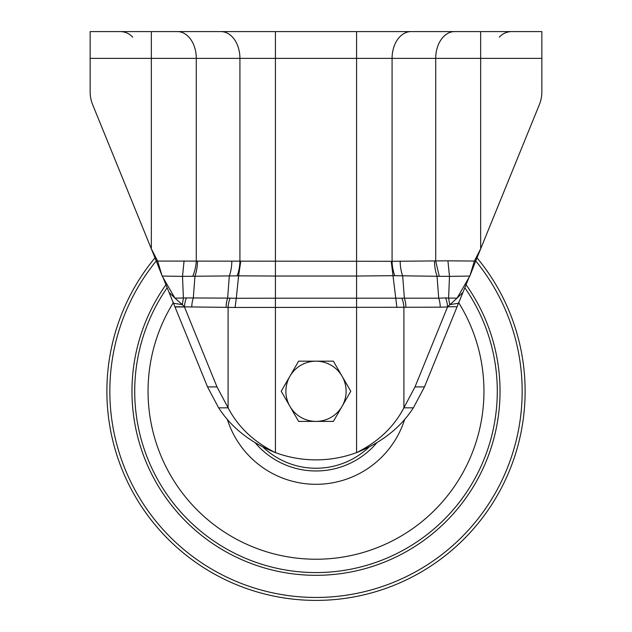 <?xml version="1.0" encoding="UTF-8"?>
<svg xmlns="http://www.w3.org/2000/svg" width="632" height="632" viewBox="0 0 632 632"><rect width="100%" height="100%" fill="white"/><g stroke="black" fill="none" stroke-linecap="round" stroke-linejoin="round"><path stroke-width="0.95" d="M477.002 257.832A209.121 209.121 0 0 1 316 600.4A209.121 209.121 0 0 1 154.998 257.832L92.62 104.58L156.309 261.063L157.637 261.063L151.34 248.842L151.34 58.365L541.845 58.365L541.845 91.972L541.845 31.6L466.566 31.6M151.34 31.6L151.34 58.365L90.155 58.365L90.155 91.972L90.155 31.6L480.66 31.6L480.66 248.842L539.38 104.58A33.457 33.457 0 0 0 541.845 91.972M227.875 31.6L165.434 31.6L227.875 31.6M470.745 31.6L480.66 31.6M447.922 260.818L474.363 261.063L480.66 248.842L475.691 261.063L474.363 261.063L469.837 276.073L449.486 276.366L447.922 260.818L391.224 261.308L157.637 261.063L162.163 276.073L156.309 261.063M475.691 261.063L469.837 276.073L457.039 298.146L447.669 306.741L457.094 306.741L458.508 303.281L449.684 304.624L448.609 298.107L457.039 298.146L462.972 292.308L458.508 303.281M457.094 306.741L447.543 306.765A20.074 14.149 83.5 0 0 445.584 297.925L448.609 298.107L449.486 276.366L439.256 276.31L435.709 261L435.709 58.365A26.765 18.928 90 0 1 454.637 31.6M235.088 307.46L236.289 298.28L275.418 298.193L275.418 452.615C250.351 442.542 231.423 427.619 218.633 407.83L207.533 386.91L174.906 306.741L235.088 307.46L403.903 307.278L403.903 407.83L413.368 407.83L424.467 386.91L415.003 386.91L447.543 306.97L440.212 307.168A20.074 14.196 90 0 0 438.711 298.193L445.584 297.925M456.999 306.97L424.467 386.91M413.368 407.83C400.633 427.572 381.712 442.495 356.582 452.615C378.149 441.902 393.918 426.979 403.903 407.83L415.003 386.91M468.81 277.962L462.972 292.308M218.633 407.83L228.097 407.83C238.114 427.003 253.89 441.934 275.418 452.615A117.11 117.11 0 0 0 356.582 452.615L356.582 298.193L438.711 298.193L437.028 276.034A33.457 23.66 -90 0 1 434.532 261.071M90.155 91.972A33.457 33.457 0 0 0 92.62 104.58M439.256 276.31L393.388 275.678L356.582 276.034L356.582 298.193L275.418 298.193L275.418 276.034L237.19 275.844A33.457 23.645 -87.1 0 0 239.923 261.277L239.923 58.365A26.765 18.928 90 0 0 221.002 31.6M440.212 307.168L403.903 307.278A20.074 14.157 83.8 0 0 401.841 298.13M396.912 307.46L391.224 261.308M175.001 306.97L184.457 306.97L216.997 386.91L228.097 407.83L228.097 307.278A20.074 14.157 96.2 0 1 230.159 298.13L236.289 298.28L238.612 275.678L240.776 261.308M174.906 306.741L173.492 303.281L182.316 304.624L184.457 306.765A20.074 14.149 96.5 0 1 186.416 297.925L230.159 298.13M173.492 303.281L169.028 292.308L174.961 298.146L162.163 276.073L182.514 276.366L184.078 260.818M237.19 275.844L182.514 276.366L183.391 298.107L182.316 304.624L174.961 298.146L186.416 297.925M169.028 292.308L163.19 277.962M192.744 276.31A33.457 23.574 -83.2 0 0 196.291 261L196.291 58.365A26.765 18.928 90 0 0 177.363 31.6M197.468 261.071A33.457 23.66 -90 0 1 194.972 276.034L193.289 298.193A20.074 14.196 90 0 0 191.788 307.168M231.81 261.071A33.457 23.66 -90 0 1 229.313 276.034L227.631 298.193A20.074 14.196 90 0 0 226.138 307.168M400.19 261.071A33.457 23.66 -90 0 0 402.687 276.034L404.369 298.193A20.074 14.196 90 0 1 405.863 307.168M394.81 275.844A33.457 23.645 -92.9 0 1 392.077 261.277L392.077 58.365A26.765 18.928 90 0 1 410.998 31.6M480.66 248.842L539.38 104.58M475.738 260.945A206.166 206.166 0 0 1 316 597.453A206.166 206.166 0 0 1 156.262 260.945M466.053 284.748A184.023 184.023 0 0 1 316 575.31A184.023 184.023 0 0 1 165.947 284.748M368.74 447.322A76.954 76.954 0 0 1 263.26 447.33M289.922 406.337A30.115 30.115 0 0 1 316 361.172L298.612 361.172L281.232 391.279L298.612 421.394L316 421.394A30.115 30.115 0 0 1 289.922 406.337M342.078 406.337A30.115 30.115 0 0 1 316 421.394L333.388 421.394L350.768 391.279L342.078 376.23A30.115 30.115 0 0 1 342.078 406.337M342.078 376.23A30.115 30.115 0 0 0 316 361.172L333.388 361.172L342.078 376.23M275.418 31.6L275.418 276.034L356.582 276.034L356.582 31.6M207.533 386.91L216.997 386.91M464.82 287.757A181.289 181.289 0 0 1 316 572.568A181.289 181.289 0 0 1 167.18 287.757M173.279 302.744A167.954 167.954 0 0 0 316 559.233A167.954 167.954 0 0 0 458.721 302.744M404.741 419.174A93.023 93.023 0 0 1 227.259 419.174M255.288 442.906A79.695 79.695 0 0 0 376.712 442.906M499.264 37.177C502.63 33.551 506.785 31.687 511.73 31.6M132.736 37.177C129.37 33.551 125.215 31.687 120.27 31.6"/></g></svg>
